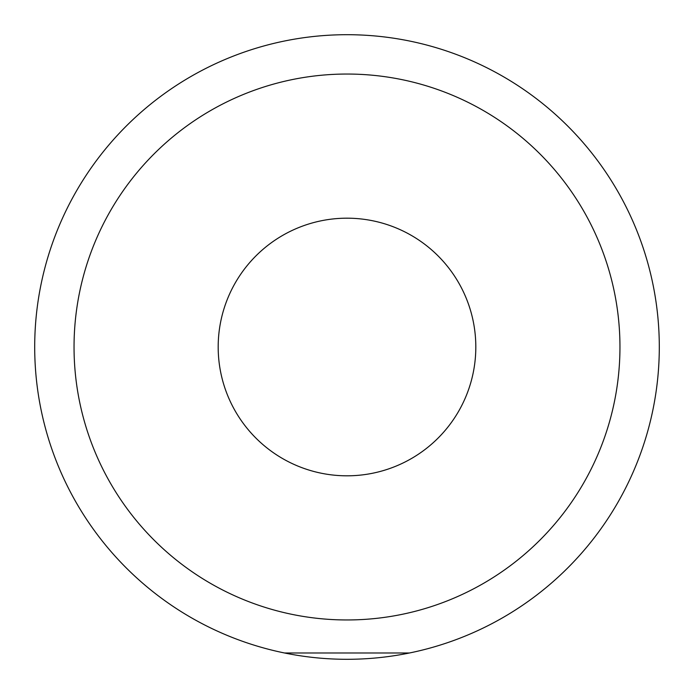 <?xml version="1.0" encoding="UTF-8"?>
<svg xmlns="http://www.w3.org/2000/svg" width="694" height="694" viewBox="0 0 694 694"><rect width="100%" height="100%" fill="white"/><g stroke="black" fill="none" stroke-linecap="round" stroke-linejoin="round"><path stroke-width="1.04" d="M74.041 347A272.959 272.959 0 0 0 347 619.959A272.959 272.959 0 0 0 619.959 347A272.959 272.959 0 0 0 347 74.041A272.959 272.959 0 0 0 74.041 347M659.3 347A312.3 312.3 0 0 1 347 659.3A312.3 312.3 0 0 1 34.7 347A312.3 312.3 0 0 1 347 34.7A312.3 312.3 0 0 1 659.3 347M475.815 347A128.815 128.815 0 0 0 347 218.185A128.815 128.815 0 0 0 218.185 347A128.815 128.815 0 0 0 347 475.815A128.815 128.815 0 0 0 475.815 347M403.717 654.104L409.46 652.993L284.54 652.993L290.283 654.104"/></g></svg>
